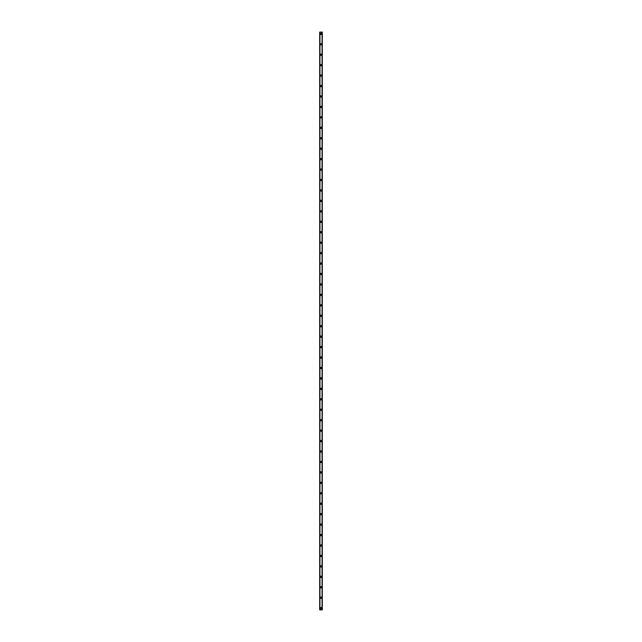 <?xml version="1.0" encoding="UTF-8"?>
<svg xmlns="http://www.w3.org/2000/svg" width="642" height="642" viewBox="0 0 642 642"><rect width="100%" height="100%" fill="white"/><g stroke="black" fill="none" stroke-linecap="round" stroke-linejoin="round"><path stroke-width="0.96" d="M320.35 608.159A0.65 0.65 0 0 1 321 607.509A0.65 0.65 0 0 1 321.65 608.159A0.65 0.65 0 0 1 321 608.809A0.65 0.65 0 0 1 320.35 608.159M320.35 597.718A0.65 0.65 0 0 1 321 597.068A0.65 0.65 0 0 1 321.65 597.718A0.65 0.65 0 0 1 321 598.368A0.65 0.65 0 0 1 320.35 597.718M320.35 587.278A0.65 0.65 0 0 1 321 586.619A0.65 0.65 0 0 1 321.65 587.278A0.65 0.65 0 0 1 321 587.928A0.65 0.65 0 0 1 320.35 587.278M320.35 576.837A0.65 0.65 0 0 1 321 576.179A0.65 0.65 0 0 1 321.65 576.837A0.65 0.65 0 0 1 321 577.487A0.65 0.65 0 0 1 320.35 576.837M320.35 566.388A0.65 0.65 0 0 1 321 565.738A0.65 0.65 0 0 1 321.65 566.388A0.65 0.65 0 0 1 321 567.047A0.65 0.65 0 0 1 320.35 566.388M320.35 555.948A0.65 0.65 0 0 1 321 555.298A0.65 0.65 0 0 1 321.65 555.948A0.65 0.65 0 0 1 321 556.598A0.65 0.65 0 0 1 320.35 555.948M320.35 545.507A0.65 0.65 0 0 1 321 544.857A0.65 0.65 0 0 1 321.65 545.507A0.65 0.65 0 0 1 321 546.157A0.65 0.65 0 0 1 320.35 545.507M320.35 535.067A0.65 0.65 0 0 1 321 534.409A0.65 0.65 0 0 1 321.65 535.067A0.65 0.65 0 0 1 321 535.717A0.65 0.65 0 0 1 320.35 535.067M320.35 524.618A0.65 0.65 0 0 1 321 523.968A0.65 0.65 0 0 1 321.65 524.618A0.65 0.65 0 0 1 321 525.276A0.65 0.65 0 0 1 320.35 524.618M320.35 514.178A0.65 0.65 0 0 1 321 513.528A0.65 0.65 0 0 1 321.65 514.178A0.65 0.65 0 0 1 321 514.836A0.65 0.65 0 0 1 320.35 514.178M320.35 503.737A0.65 0.65 0 0 1 321 503.087A0.65 0.65 0 0 1 321.65 503.737A0.65 0.65 0 0 1 321 504.387A0.65 0.65 0 0 1 320.35 503.737M320.35 493.297A0.65 0.65 0 0 1 321 492.647A0.65 0.65 0 0 1 321.65 493.297A0.65 0.65 0 0 1 321 493.947A0.65 0.65 0 0 1 320.35 493.297M320.35 482.856A0.65 0.65 0 0 1 321 482.198A0.65 0.65 0 0 1 321.65 482.856A0.65 0.65 0 0 1 321 483.506A0.65 0.65 0 0 1 320.35 482.856M320.35 472.408A0.65 0.65 0 0 1 321 471.758A0.65 0.65 0 0 1 321.65 472.408A0.65 0.65 0 0 1 321 473.066A0.65 0.65 0 0 1 320.35 472.408M320.35 461.967A0.65 0.65 0 0 1 321 461.317A0.65 0.65 0 0 1 321.65 461.967A0.65 0.65 0 0 1 321 462.625A0.65 0.65 0 0 1 320.35 461.967M320.35 451.527A0.65 0.65 0 0 1 321 450.877A0.65 0.65 0 0 1 321.65 451.527A0.65 0.65 0 0 1 321 452.177A0.65 0.65 0 0 1 320.35 451.527M320.35 441.086A0.65 0.65 0 0 1 321 440.436A0.65 0.65 0 0 1 321.65 441.086A0.65 0.65 0 0 1 321 441.736A0.65 0.65 0 0 1 320.35 441.086M320.35 430.646A0.65 0.65 0 0 1 321 429.988A0.65 0.65 0 0 1 321.65 430.646A0.65 0.65 0 0 1 321 431.296A0.65 0.65 0 0 1 320.35 430.646M320.35 420.197A0.65 0.65 0 0 1 321 419.547A0.65 0.65 0 0 1 321.65 420.197A0.65 0.65 0 0 1 321 420.855A0.65 0.65 0 0 1 320.35 420.197M320.35 409.757A0.65 0.65 0 0 1 321 409.106A0.65 0.65 0 0 1 321.65 409.757A0.65 0.65 0 0 1 321 410.415A0.65 0.65 0 0 1 320.35 409.757M320.35 399.316A0.65 0.65 0 0 1 321 398.666A0.65 0.65 0 0 1 321.65 399.316A0.65 0.65 0 0 1 321 399.966A0.65 0.65 0 0 1 320.35 399.316M320.35 388.875A0.65 0.65 0 0 1 321 388.225A0.65 0.65 0 0 1 321.65 388.875A0.65 0.65 0 0 1 321 389.525A0.65 0.65 0 0 1 320.35 388.875M320.35 378.435A0.65 0.65 0 0 1 321 377.777A0.65 0.65 0 0 1 321.65 378.435A0.65 0.65 0 0 1 321 379.085A0.65 0.65 0 0 1 320.35 378.435M320.35 367.986A0.65 0.65 0 0 1 321 367.336A0.65 0.65 0 0 1 321.65 367.986A0.65 0.65 0 0 1 321 368.644A0.65 0.65 0 0 1 320.35 367.986M320.35 357.546A0.65 0.65 0 0 1 321 356.896A0.65 0.65 0 0 1 321.65 357.546A0.65 0.65 0 0 1 321 358.204A0.65 0.65 0 0 1 320.35 357.546M320.35 347.105A0.65 0.65 0 0 1 321 346.455A0.65 0.65 0 0 1 321.65 347.105A0.65 0.65 0 0 1 321 347.755A0.65 0.65 0 0 1 320.35 347.105M320.35 336.665A0.65 0.65 0 0 1 321 336.007A0.65 0.65 0 0 1 321.65 336.665A0.65 0.65 0 0 1 321 337.315A0.65 0.65 0 0 1 320.35 336.665M320.35 326.224A0.65 0.65 0 0 1 321 325.566A0.65 0.65 0 0 1 321.65 326.224A0.65 0.65 0 0 1 321 326.874A0.65 0.65 0 0 1 320.35 326.224M320.35 315.776A0.65 0.65 0 0 1 321 315.126A0.65 0.65 0 0 1 321.65 315.776A0.65 0.65 0 0 1 321 316.434A0.65 0.65 0 0 1 320.35 315.776M320.35 305.335A0.65 0.65 0 0 1 321 304.685A0.65 0.65 0 0 1 321.65 305.335A0.65 0.65 0 0 1 321 305.993A0.65 0.65 0 0 1 320.35 305.335M320.35 294.895A0.65 0.65 0 0 1 321 294.245A0.65 0.65 0 0 1 321.65 294.895A0.65 0.65 0 0 1 321 295.545A0.65 0.65 0 0 1 320.35 294.895M320.35 284.454A0.65 0.65 0 0 1 321 283.796A0.65 0.65 0 0 1 321.65 284.454A0.65 0.65 0 0 1 321 285.104A0.65 0.65 0 0 1 320.35 284.454M320.35 274.014A0.65 0.65 0 0 1 321 273.356A0.65 0.65 0 0 1 321.65 274.014A0.65 0.65 0 0 1 321 274.664A0.65 0.65 0 0 1 320.35 274.014M320.35 263.565A0.65 0.65 0 0 1 321 262.915A0.65 0.65 0 0 1 321.65 263.565A0.65 0.65 0 0 1 321 264.223A0.65 0.65 0 0 1 320.35 263.565M320.35 253.125A0.65 0.65 0 0 1 321 252.475A0.65 0.65 0 0 1 321.65 253.125A0.65 0.65 0 0 1 321 253.775A0.65 0.65 0 0 1 320.35 253.125M320.35 242.684A0.65 0.65 0 0 1 321 242.034A0.65 0.65 0 0 1 321.65 242.684A0.65 0.65 0 0 1 321 243.334A0.65 0.65 0 0 1 320.35 242.684M320.35 232.243A0.65 0.65 0 0 1 321 231.585A0.65 0.65 0 0 1 321.65 232.243A0.65 0.65 0 0 1 321 232.894A0.65 0.65 0 0 1 320.35 232.243M320.35 221.803A0.65 0.65 0 0 1 321 221.145A0.65 0.65 0 0 1 321.65 221.803A0.65 0.65 0 0 1 321 222.453A0.65 0.65 0 0 1 320.35 221.803M320.35 211.354A0.65 0.65 0 0 1 321 210.704A0.65 0.65 0 0 1 321.65 211.354A0.65 0.65 0 0 1 321 212.012A0.65 0.65 0 0 1 320.35 211.354M320.35 200.914A0.65 0.65 0 0 1 321 200.264A0.65 0.65 0 0 1 321.65 200.914A0.65 0.65 0 0 1 321 201.564A0.65 0.65 0 0 1 320.35 200.914M320.35 190.473A0.65 0.65 0 0 1 321 189.823A0.65 0.65 0 0 1 321.65 190.473A0.65 0.65 0 0 1 321 191.123A0.65 0.65 0 0 1 320.35 190.473M320.35 180.033A0.65 0.65 0 0 1 321 179.375A0.65 0.65 0 0 1 321.65 180.033A0.65 0.65 0 0 1 321 180.683A0.65 0.65 0 0 1 320.35 180.033M320.35 169.592A0.65 0.65 0 0 1 321 168.934A0.65 0.65 0 0 1 321.65 169.592A0.65 0.65 0 0 1 321 170.242A0.65 0.65 0 0 1 320.35 169.592M320.35 159.144A0.65 0.65 0 0 1 321 158.494A0.65 0.65 0 0 1 321.65 159.144A0.65 0.65 0 0 1 321 159.802A0.65 0.65 0 0 1 320.35 159.144M320.35 148.703A0.65 0.65 0 0 1 321 148.053A0.65 0.65 0 0 1 321.65 148.703A0.65 0.65 0 0 1 321 149.353A0.65 0.65 0 0 1 320.35 148.703M320.35 138.263A0.65 0.65 0 0 1 321 137.613A0.65 0.65 0 0 1 321.65 138.263A0.65 0.65 0 0 1 321 138.913A0.65 0.65 0 0 1 320.35 138.263M320.35 127.822A0.65 0.65 0 0 1 321 127.164A0.65 0.65 0 0 1 321.65 127.822A0.65 0.65 0 0 1 321 128.472A0.65 0.65 0 0 1 320.35 127.822M320.35 117.382A0.65 0.65 0 0 1 321 116.724A0.65 0.65 0 0 1 321.65 117.382A0.65 0.65 0 0 1 321 118.032A0.65 0.65 0 0 1 320.35 117.382M320.35 106.933A0.65 0.65 0 0 1 321 106.283A0.65 0.65 0 0 1 321.65 106.933A0.65 0.65 0 0 1 321 107.591A0.65 0.65 0 0 1 320.35 106.933M320.35 96.493A0.65 0.65 0 0 1 321 95.843A0.65 0.65 0 0 1 321.65 96.493A0.65 0.65 0 0 1 321 97.143A0.65 0.65 0 0 1 320.35 96.493M320.35 86.052A0.65 0.65 0 0 1 321 85.402A0.65 0.65 0 0 1 321.65 86.052A0.65 0.65 0 0 1 321 86.702A0.65 0.65 0 0 1 320.35 86.052M320.35 75.612A0.65 0.65 0 0 1 321 74.954A0.65 0.65 0 0 1 321.65 75.612A0.65 0.65 0 0 1 321 76.262A0.65 0.65 0 0 1 320.35 75.612M320.35 65.163A0.65 0.65 0 0 1 321 64.513A0.65 0.65 0 0 1 321.65 65.163A0.65 0.65 0 0 1 321 65.821A0.65 0.65 0 0 1 320.35 65.163M320.35 54.722A0.65 0.65 0 0 1 321 54.072A0.65 0.65 0 0 1 321.65 54.722A0.65 0.65 0 0 1 321 55.381A0.65 0.65 0 0 1 320.35 54.722M320.35 44.282A0.65 0.65 0 0 1 321 43.632A0.65 0.65 0 0 1 321.65 44.282A0.65 0.65 0 0 1 321 44.932A0.65 0.65 0 0 1 320.35 44.282M320.35 33.841A0.65 0.65 0 0 1 321 33.191A0.65 0.65 0 0 1 321.65 33.841A0.65 0.65 0 0 1 321 34.491A0.65 0.65 0 0 1 320.35 33.841M322.268 32.1L319.692 32.1L319.692 609.9L322.308 609.9L322.308 32.1L322.268 609.9M322.067 609.9L322.067 32.1L322.083 609.9M319.917 609.9L319.917 32.1L319.933 609.9M319.692 32.1L319.692 609.9L319.692 32.1M319.941 32.1L319.941 609.9M322.059 32.1L322.059 609.9M322.308 32.1L322.308 609.9L322.308 32.1M319.732 32.1L319.732 609.9"/></g></svg>

